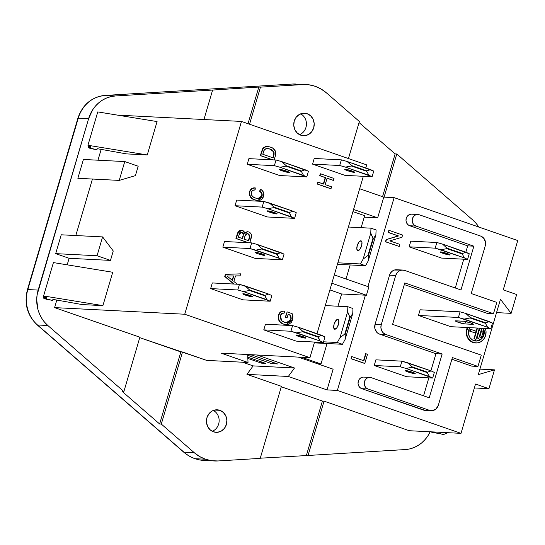 <?xml version="1.0" encoding="UTF-8"?>
<svg xmlns="http://www.w3.org/2000/svg" width="545" height="545" viewBox="0 0 545 545"><rect width="100%" height="100%" fill="white"/><g stroke="black" fill="none" stroke-linecap="round" stroke-linejoin="round"><path stroke-width="0.82" d="M213.32 410.46A11.275 10.232 -87.1 0 1 219.131 421.196A11.275 10.232 -87.1 0 1 212.264 431.293A11.275 10.232 92.9 0 0 219.131 421.196A11.275 10.232 92.9 0 0 213.32 410.46M219.839 410.317A11.275 10.232 -87.1 0 1 226.734 423.036A11.275 10.232 -87.1 0 1 216.099 432.328A11.275 10.232 -87.1 0 1 213.511 431.824L210.023 429.712L207.55 426.285L206.466 422.062L206.936 417.695L208.892 413.832L212.025 411.08L215.875 409.847L219.839 410.317L223.321 412.429L225.793 415.855L226.877 420.079L226.407 424.453L224.458 428.309L221.318 431.061L217.475 432.301L213.511 431.824A11.275 10.232 -87.1 0 1 206.609 419.105A11.275 10.232 -87.1 0 1 217.244 409.813A11.275 10.232 -87.1 0 1 219.839 410.317L214.614 410.051L219.839 410.317M300.622 113.844A11.275 10.232 -87.1 0 1 306.433 124.58A11.275 10.232 -87.1 0 1 299.559 134.669A11.275 10.232 92.9 0 0 306.433 124.58A11.275 10.232 92.9 0 0 300.622 113.844M307.135 113.701A11.275 10.232 -87.1 0 1 314.036 126.42A11.275 10.232 -87.1 0 1 303.401 135.712A11.275 10.232 -87.1 0 1 300.806 135.208L297.325 133.096L294.852 129.669L293.769 125.445L294.239 121.079L296.187 117.216L299.328 114.464L303.17 113.231L307.135 113.701L310.623 115.812L313.096 119.239L314.179 123.463L313.709 127.837L311.754 131.692L308.62 134.445L304.778 135.685L300.806 135.208A11.275 10.232 -87.1 0 1 293.912 122.489A11.275 10.232 -87.1 0 1 304.546 113.197A11.275 10.232 -87.1 0 1 307.135 113.701L301.916 113.435L307.135 113.701M104.96 95.443A3.951 1.649 -93.5 0 1 105.042 95.443A32.584 29.58 -87.1 0 0 78.248 118.204A3.951 0.422 16.4 0 0 77.867 118.279L27.441 289.627A3.951 0.422 16.4 0 1 27.815 289.559L78.248 118.204L88.59 118.728L37.101 294.886L36.713 299.798L37.952 309.512L39.56 314.09L41.774 318.348L44.554 322.184L47.831 325.501A32.584 29.58 -87.1 0 1 38.157 290.083L27.815 289.559L78.248 118.204A3.951 0.422 -163.6 0 0 77.874 118.272C82.54 104.626 91.574 97.017 104.967 95.443A3.951 1.649 86.5 0 1 105.042 95.443L292.345 84.046A3.951 1.649 -93.5 0 0 292.27 84.046A3.951 1.649 86.5 0 1 292.345 84.046L302.686 84.577A38.872 35.289 -87.1 0 1 306.263 84.557A38.872 35.289 -87.1 0 1 326.319 92.773L359.366 121.481L348.453 158.561L359.366 121.481L326.319 92.773L321.032 88.985L315.201 86.301L309.022 84.816L292.345 84.046A38.872 35.289 -87.1 0 1 295.928 84.032A38.872 35.289 92.9 0 0 292.345 84.046L105.042 95.443L115.383 95.968L105.042 95.443A32.584 29.58 92.9 0 0 78.248 118.204L88.59 118.728A32.584 29.58 -87.1 0 1 115.383 95.968L212.618 90.054L203.946 119.519L212.618 90.054L115.383 95.968L110.942 96.615L106.636 97.984L102.555 100.055L98.802 102.773L95.457 106.084L92.596 109.906L88.59 118.728L38.157 290.083L27.815 289.559A32.584 29.58 92.9 0 0 37.489 324.977L183.985 452.227A38.872 35.289 92.9 0 0 195.103 458.699A38.872 35.289 92.9 0 0 204.041 460.443L214.383 460.968A38.872 35.289 -87.1 0 1 205.445 459.224L195.103 458.699L205.445 459.224L211.624 460.709L217.959 460.954A38.872 35.289 -87.1 0 1 214.383 460.968M337.73 319.363A5.178 2.098 109.1 0 1 337.975 319.411A5.178 2.098 109.1 0 1 338.356 324.704A5.178 2.098 109.1 0 1 334.821 329.241L336.783 327.872L338.445 324.411L338.833 320.889L337.73 319.363L335.768 320.733L334.105 324.193L333.71 327.715L334.821 329.241A5.178 2.098 109.1 0 1 334.576 329.194A5.178 2.098 109.1 0 1 334.194 323.9A5.178 2.098 109.1 0 1 337.73 319.363L338.193 319.527L337.73 319.363M360.851 240.801A5.178 2.098 109.1 0 1 361.097 240.849A5.178 2.098 109.1 0 1 361.478 246.142A5.178 2.098 109.1 0 1 357.942 250.68L359.904 249.31L361.567 245.85L361.955 242.327L360.851 240.801L358.889 242.171L357.227 245.632L356.832 249.154L357.942 250.68A5.178 2.098 109.1 0 1 357.697 250.632A5.178 2.098 109.1 0 1 357.316 245.345A5.178 2.098 109.1 0 1 360.851 240.801L361.315 240.965L360.851 240.801M483.476 328.349A8.747 7.937 -87.1 0 1 483.912 334.93A8.747 7.937 -87.1 0 1 475.914 341.041A8.747 7.937 -87.1 0 1 468.802 329.684A8.747 7.937 -87.1 0 1 469.681 327.647L468.468 331.367L468.714 334.766L470.117 337.791L472.474 339.978L476.977 341.02L479.961 340.06L482.393 337.92L483.912 334.93L483.504 334.909A8.747 7.937 92.9 0 0 483.068 328.328M467.889 327.177L466.718 331.156L467.017 335.311L467.705 337.253L470.049 340.502L473.36 342.505L477.12 342.955L480.765 341.783L483.735 339.167L485.588 335.509A10.689 9.701 -87.1 0 1 475.812 342.982A10.689 9.701 -87.1 0 1 467.126 329.105L466.718 329.085A10.689 9.701 92.9 0 0 475.41 342.962A10.689 9.701 92.9 0 0 475.608 342.969M351.866 170.919A5.178 0.552 16.4 0 1 354.666 172.274A5.178 0.552 16.4 0 1 347.526 170.701L347.812 169.727L347.526 170.701L354.659 172.288L351.866 170.919L346.395 169.42L345.223 169.257L344.74 169.338L344.999 169.638L347.526 170.701A5.178 0.552 16.4 0 1 344.733 169.352A5.178 0.552 16.4 0 1 351.866 170.919M303.081 336.674A5.178 0.552 16.4 0 1 305.881 338.023A5.178 0.552 16.4 0 1 298.749 336.449L299.035 335.482L298.749 336.449L305.874 338.036L303.081 336.674L297.611 335.168L296.221 335.386L298.749 336.449A5.178 0.552 16.4 0 1 295.949 335.1A5.178 0.552 16.4 0 1 303.081 336.674M274.346 212.523A5.178 0.552 16.4 0 1 277.139 213.872A5.178 0.552 16.4 0 1 270.007 212.298L270.293 211.331L270.007 212.298L277.139 213.885L274.346 212.523L268.876 211.017L267.214 210.935L270.007 212.298A5.178 0.552 16.4 0 1 267.207 210.949A5.178 0.552 16.4 0 1 274.346 212.523M262.145 253.956A5.178 0.552 16.4 0 1 264.945 255.312A5.178 0.552 16.4 0 1 257.812 253.738L258.098 252.764L257.812 253.738L264.938 255.326L262.145 253.956L256.681 252.458L255.019 252.376L257.812 253.738A5.178 0.552 16.4 0 1 255.012 252.39A5.178 0.552 16.4 0 1 262.145 253.956M286.541 171.082A5.178 0.552 16.4 0 1 289.341 172.438A5.178 0.552 16.4 0 1 282.201 170.864L282.487 169.89L282.201 170.864L289.334 172.452L282.739 169.951L279.408 169.495L282.201 170.864A5.178 0.552 16.4 0 1 279.401 169.509A5.178 0.552 16.4 0 1 286.541 171.082M249.951 295.397A5.178 0.552 16.4 0 1 252.751 296.746A5.178 0.552 16.4 0 1 245.611 295.179L245.897 294.205L245.611 295.179L252.744 296.759L249.951 295.397L244.48 293.891L242.825 293.81L245.611 295.179A5.178 0.552 16.4 0 1 242.818 293.823A5.178 0.552 16.4 0 1 249.951 295.397M463.931 321.237A5.178 0.552 16.4 0 1 470.573 322.899L463.931 321.237L455.375 320.903L458.168 322.265L464.81 323.928L473.367 324.261L470.573 322.899A5.178 0.552 16.4 0 1 473.373 324.248A5.178 0.552 16.4 0 1 472.876 324.336L473.006 323.907L472.876 324.336L464.81 323.928L465.532 321.482L464.81 323.928A5.178 0.552 16.4 0 1 459.149 322.592A5.178 0.552 16.4 0 1 455.368 320.916A5.178 0.552 16.4 0 1 455.865 320.821L463.931 321.237M408.096 372.01L408.382 371.036L408.096 372.01L414.731 373.672L415.222 373.591L414.956 373.291L412.429 372.228A5.178 0.552 16.4 0 1 415.229 373.577A5.178 0.552 16.4 0 1 408.096 372.01A5.178 0.552 16.4 0 1 405.296 370.655A5.178 0.552 16.4 0 1 412.429 372.228L405.793 370.566L405.303 370.641L405.569 370.941L408.096 372.01M443.017 253.343L443.303 252.376L443.017 253.343L449.659 255.006L450.15 254.931L449.884 254.631L447.356 253.568A5.178 0.552 16.4 0 1 450.156 254.917A5.178 0.552 16.4 0 1 443.017 253.343A5.178 0.552 16.4 0 1 440.217 251.994L443.017 253.343M302.686 84.577L260.462 87.145L249.549 124.233L260.462 87.145L302.686 84.577M478.871 227.176L476.092 223.348L472.815 220.023L396.787 153.983L384.089 197.127L396.787 153.983L472.815 220.023A32.584 29.58 -87.1 0 1 478.769 227.02M430.169 431.776A32.584 29.58 -87.1 0 1 405.262 449.557L308.054 455.47L324.05 401.127L322.395 401.045L324.05 401.127L409.302 430.72L461.009 433.35L475.519 384.034L488.947 388.694L474.368 387.951L488.947 388.694L494.492 369.857L478.292 374.619L500.467 299.28L511.121 313.355L496.543 312.612L511.121 313.355L516.667 294.518L503.239 289.858L517.75 240.549L394.117 197.637L367.93 286.609L394.117 197.637L517.75 240.549L503.239 289.858L516.667 294.518L511.121 313.355L500.467 299.28L478.292 374.619L494.492 369.857L488.947 388.694L475.519 384.034L461.009 433.35L409.302 430.72L324.05 401.127L308.054 455.47L405.262 449.557L409.704 448.917L414.009 447.54L418.09 445.469L421.844 442.751L425.189 439.44L428.05 435.619L430.352 431.374M47.831 325.501L123.879 391.562L139.881 337.205L54.602 307.612L56.816 300.063L54.602 307.612L184.728 314.233L309.935 357.69L314.54 342.056L309.935 357.69L221.175 353.174L248.029 362.493L206.664 360.388L139.745 337.655L180.858 351.92L182.514 352.002L161.3 424.065L194.327 452.752L199.613 456.54L205.445 459.224A38.872 35.289 -87.1 0 1 194.327 452.752L161.3 424.065L159.644 423.983L180.858 351.92L159.644 423.983L122.223 391.474L123.879 391.562L139.881 337.205L54.602 307.612L184.728 314.233L309.935 357.69L221.175 353.174L248.029 362.493L247.648 354.516L248.029 362.493L206.664 360.388L182.514 352.002L161.3 424.065L159.644 423.983L122.223 391.474L123.879 391.562L47.831 325.501L37.489 324.977L47.831 325.501M67.192 264.836L69.113 258.296L55.685 253.636L61.231 234.8L102.589 236.905L97.051 255.741L110.478 260.401L113.244 250.986L102.589 236.905L61.231 234.8L55.685 253.636L97.051 255.741L55.685 253.636L69.113 258.296L110.478 260.401L69.113 258.296L67.192 264.836M75.809 235.542L92.439 179.039L75.809 235.542M77.86 178.297L83.405 159.46L124.764 161.565L119.219 180.402L77.86 178.297L83.405 159.46L124.764 161.565L138.192 166.225L124.764 161.565L119.219 180.402L135.419 175.647L138.192 166.225L135.419 175.647L119.219 180.402L77.86 178.297M97.984 160.203L101.166 149.385L97.984 160.203M346.014 278.999L350.149 264.952L346.014 278.999M361.117 227.667L364.653 215.67L352.935 211.603L364.653 215.67L361.117 227.667M341.606 293.973L329.889 289.906L341.606 293.973L366.424 295.24L368.87 286.929L334.296 274.932L368.87 286.929L366.424 295.24L341.606 293.973L337.995 306.229L341.606 293.973M301.671 357.268L321.005 363.978L327.027 343.507L321.005 363.978L317.599 363.801L321.005 363.978L301.671 357.268M461.009 433.35L337.369 390.438L365.402 295.186L337.369 390.438L461.009 433.35M363.004 377.113L360.981 377.767L359.332 379.211L358.31 381.241L358.058 383.537L358.63 385.758L359.932 387.556L361.757 388.667L425.08 410.365M451.887 359.223L471.766 366.124L451.887 359.223M404.308 284.585L487.291 313.389L404.308 284.585M410.95 214.192L408.934 214.839L407.285 216.29L406.257 218.313L406.011 220.616L406.584 222.83L407.878 224.635L409.711 225.739L467.692 245.863L465.832 252.185L467.692 245.863L409.711 225.739L415.903 226.059A5.927 5.375 -87.1 0 1 412.272 219.376A5.927 5.375 -87.1 0 1 417.865 214.492A5.927 5.375 -87.1 0 1 419.228 214.757L417.143 214.505L415.12 215.152L413.471 216.603L412.449 218.634L412.197 220.929L412.769 223.143L414.071 224.949L415.903 226.059L473.878 246.183L467.692 245.863L473.878 246.183L460.988 289.974L404.608 270.402L401.876 270.075L399.219 270.926L397.06 272.827L395.711 275.491L381.228 324.697L375.042 324.384L374.96 328.894L377.167 332.675L379.572 334.126L435.952 353.698L430.911 370.845L435.952 353.698L379.572 334.126L385.765 334.446L442.145 354.012L435.952 353.698L442.145 354.012L429.256 397.802L371.274 377.678L369.19 377.433L367.173 378.08L365.525 379.524L364.496 381.555L364.251 383.85L364.816 386.071L366.117 387.87L367.95 388.98A5.927 5.375 -87.1 0 1 364.326 382.297A5.927 5.375 -87.1 0 1 369.912 377.413A5.927 5.375 -87.1 0 1 371.274 377.678L429.256 397.802L442.145 354.012L385.765 334.446A7.773 7.058 -87.1 0 1 381.228 324.697L380.907 327.715L381.65 330.624L383.36 332.988L385.765 334.446L379.572 334.126A7.773 7.058 92.9 0 1 375.042 324.384L389.525 275.171L375.042 324.384L381.228 324.697L395.711 275.491A7.773 7.058 -87.1 0 1 402.823 270.054A7.773 7.058 -87.1 0 1 404.608 270.402L460.988 289.974L473.878 246.183L415.903 226.059L409.711 225.739A5.927 5.375 92.9 0 1 406.086 219.056A5.927 5.375 92.9 0 1 411.673 214.178L417.865 214.492M463.768 259.202L455.293 287.992L463.768 259.202M398.422 270.088L394.321 270.041L391.869 271.444L390.077 273.774L389.525 275.171L395.711 275.491L389.525 275.171A7.773 7.058 92.9 0 1 396.631 269.741L402.823 270.054M428.847 377.862L423.554 395.827L428.847 377.862M410.807 241.176L409.145 246.824L441.545 258.071L409.145 246.824L435.189 248.152L464.381 257.908L467.59 259.393L441.545 258.071L467.59 259.393L469.252 253.745L442.56 244.106L436.852 242.498L410.807 241.176L436.852 242.498L435.189 248.152L409.145 246.824L410.807 241.176M375.887 359.836L374.224 365.484L406.625 376.731L374.224 365.484L400.268 366.812L405.97 368.42L432.669 378.053L406.625 376.731L432.669 378.053L434.331 372.405L431.122 370.92L401.931 361.158L375.887 359.836L401.931 361.158L400.268 366.812L374.224 365.484L375.887 359.836M420.12 309.798L418.458 315.446L450.858 326.693L418.458 315.446L420.12 309.798L460.069 311.829L420.12 309.798M365.613 353.725L363.57 360.674L365.613 353.725L367.494 354.277L364.803 363.406L351.375 358.746L351.995 356.655L363.869 360.776L365.613 353.725M351.668 356.641L351.048 358.733L364.476 363.392L351.048 358.733L351.668 356.641M388.83 230.372L388.21 232.463L398.231 235.937L386.119 239.568L385.472 241.782L399.226 246.456L385.472 241.782L386.446 239.589L398.558 235.958L388.537 232.477L389.157 230.385L402.585 235.052L401.931 237.259L389.818 240.89L399.839 244.364L399.226 246.456L385.472 241.782L386.119 239.568L398.558 235.958L388.21 232.463L388.83 230.372M467.481 327.157L466.309 331.135L466.609 335.291L467.303 337.232L468.325 338.983L471.207 341.661L475.451 342.969M316.992 333.71L363.324 176.301L316.992 333.71M365.777 167.955L366.683 164.89L241.469 121.433L184.728 314.233L241.469 121.433L117.488 115.124L241.469 121.433L366.683 164.89L365.777 167.955M330.672 188.713L317.245 184.053L317.803 182.153L323.641 184.081L325.542 177.616L320.031 175.708L320.589 173.807L334.017 178.467L333.458 180.368L327.089 178.154L325.188 184.619L331.558 186.833L330.999 188.734L317.572 184.074L317.803 182.153L317.245 184.053L330.672 188.713M323.342 183.978L325.215 177.602L319.704 175.688L320.269 173.787L319.704 175.688L325.542 177.616L323.342 183.978M333.138 180.347L327.068 178.242L333.138 180.347M286.759 317.926L285.212 317.388L287.161 311.89L292.127 313.62L292.617 319.792L286.22 324.629L283.816 324.146C279.653 322.701 277.984 319.704 278.802 315.16C279.721 312.244 281.567 310.909 284.34 311.154L284.265 313.048C282.324 312.844 281.016 313.736 280.341 315.732L281.772 320.807L284.306 322.218L286.554 322.695L291.016 319.411L290.696 315.214L288.148 314.329L287.086 317.946L285.539 317.408L287.161 311.89L285.212 317.388L286.759 317.926M286.145 324.622L284.143 324.329M283.564 311.113L284.013 311.141C281.24 310.895 279.394 312.231 278.475 315.139C277.657 319.69 279.326 322.688 283.489 324.125L281.622 323.24M281.05 322.865L278.904 320.555M278.495 319.677L278.291 315.862M278.475 315.139L280.525 311.924L283.107 311.106M285.948 322.66L287.958 322.47L289.661 321.305M288.877 322.013L289.286 321.686M290.267 320.433L290.894 318.341L290.499 315.487L288.128 314.417L290.696 315.214L291.016 319.411L286.384 322.688M267.52 146.51L264.073 147.245L262.547 148.833L260.333 155.618L272.493 159.835L260.333 155.618L262.547 148.833L263.623 147.559L265.538 146.646M266.491 146.503L267.098 146.489M247.232 164.283L248.895 158.636L276.036 160.019L248.895 158.636L247.232 164.283L274.373 165.666L280.076 167.274L306.774 176.914L279.633 175.531L247.232 164.283L279.633 175.531L306.774 176.914L308.436 171.259L281.745 161.627L276.036 160.019L274.373 165.666L247.232 164.283M222.844 247.158L224.506 241.51L251.647 242.893L224.506 241.51L222.844 247.158L249.985 248.54L279.176 258.303L282.385 259.788L255.244 258.405L222.844 247.158L255.244 258.405L282.385 259.788L284.047 254.134L257.349 244.501L251.647 242.893L249.985 248.54L222.844 247.158M312.558 164.127L314.22 158.472L341.361 159.855L314.22 158.472L312.558 164.127L339.699 165.503L345.407 167.117L372.099 176.75L344.958 175.367L312.558 164.127L344.958 175.367L372.099 176.75L373.768 171.103L347.07 161.463L341.361 159.855L339.699 165.503L312.558 164.127M235.038 205.724L236.7 200.07L263.841 201.452L236.7 200.07L235.038 205.724L262.179 207.107L267.881 208.715L294.579 218.347L267.438 216.971L235.038 205.724L267.438 216.971L294.579 218.347L296.242 212.7L293.033 211.215L263.841 201.452L262.179 207.107L235.038 205.724M296.18 341.116L263.773 329.875L265.442 324.221L292.583 325.603L265.442 324.221L263.773 329.875L290.921 331.251L320.113 341.013L323.321 342.498L296.18 341.116L263.773 329.875L290.921 331.251L296.623 332.866L302.598 331.741L317.946 337.069L318.082 336.606L302.734 331.278L302.598 331.741L302.734 331.278L298.285 327.211L292.583 325.603L290.921 331.251L292.583 325.603L298.285 327.211L302.734 331.278L318.082 336.606L320.113 341.013L323.321 342.498L324.984 336.851L298.285 327.211L321.775 335.366L318.082 336.606L321.775 335.366L324.984 336.851L323.321 342.498L296.18 341.116M210.643 288.598L212.312 282.95L239.453 284.327L212.312 282.95L210.643 288.598L237.784 289.981L243.492 291.589L270.191 301.222L243.043 299.845L210.643 288.598L243.043 299.845L270.191 301.222L271.853 295.574L268.644 294.089L239.453 284.327L237.784 289.981L210.643 288.598M233.778 284.04L224.751 276.526L225.378 274.394L240.672 273.835L240.072 275.859L235.508 275.913L233.866 281.493L237.307 284.218L233.866 281.493L235.508 275.913L240.072 275.859L240.672 273.835L225.378 274.394L240.672 273.835L225.378 274.394L224.751 276.526L225.705 274.408L224.751 276.526L233.778 284.04M241.367 230.201L237.402 233.546L235.944 238.492L248.098 242.709L235.944 238.492L238.036 231.966L239.132 230.733L241.401 230.208M244.657 233.124L245.448 232.327M245.359 232.388L247.491 231.727L246.245 232.054L244.787 233.423L244.044 231.536L242.934 230.59L240.945 230.228L239.453 230.753L238.002 232.749L236.271 238.506L248.425 242.729L236.271 238.506L237.722 233.56L241.53 230.208L242.491 230.399L244.787 233.423L247.716 231.741L248.758 231.945L247.498 231.741M258.037 198.578L260.68 197.658L261.757 195.921L261.866 194.156M261.471 193.053L259.461 191.132L260.783 189.401C263.344 190.941 264.305 193.237 263.685 196.295L257.676 200.492L254.91 199.94C250.959 198.666 249.283 195.88 249.889 191.574C250.857 188.931 252.655 187.712 255.271 187.909L255.121 189.953C253.343 189.721 252.11 190.478 251.415 192.208C251.136 195.308 252.485 197.249 255.462 198.033L258.119 198.591L262.084 195.934C262.458 193.734 261.689 192.14 259.781 191.152L259.461 191.132C261.362 192.126 262.131 193.72 261.757 195.921L257.949 198.578M257.424 200.485L253.384 199.429L250.121 196.568M249.419 194.715L249.474 191.901L250.809 189.319L252.737 188.127L255.271 187.909L255.121 189.953L252.86 190.321L251.633 191.622L251.225 193.373L251.722 195.335L253.043 196.779L255.462 198.033L257.335 198.509L260.006 198.319L261.654 196.888L262.227 195.205L261.798 193.073L259.781 191.152L260.783 189.401L259.461 191.132L260.783 189.401L262.302 190.621L263.787 193.223L263.685 196.295L262.39 198.823L260.122 200.253L256.191 200.294L252.58 198.789L250.673 196.936L249.678 194.374L249.569 191.561L251.96 188.659L255.271 187.909M260.203 198.033L260.68 197.658M369.912 377.413L363.726 377.099A5.927 5.375 92.9 0 0 358.133 381.984A5.927 5.375 92.9 0 0 361.757 388.667L367.95 388.98L429.446 410.324L423.261 410.01L361.757 388.667L367.95 388.98L429.446 410.324L432.185 410.651L436 408.968L438.344 405.242L452.377 357.561L477.958 366.438L471.766 366.124L477.958 366.438L481.283 355.142L392.604 324.364L404.799 282.923L493.477 313.702L487.291 313.389L493.477 313.702L496.802 302.4L471.221 293.523L485.254 245.843L485.581 242.832L484.089 238.642L480.724 236.101L419.228 214.757L480.724 236.101A7.773 7.058 -87.1 0 1 485.254 245.843L471.221 293.523L496.802 302.4L493.477 313.702L404.799 282.923L392.604 324.364L481.283 355.142L477.958 366.438L452.377 357.561L438.344 405.242A7.773 7.058 -87.1 0 1 431.231 410.678A7.773 7.058 -87.1 0 1 429.446 410.324L423.261 410.01A7.773 7.058 92.9 0 0 425.046 410.358L431.231 410.678M394.117 197.637L383.775 197.113L359.659 188.74L383.775 197.113L377.678 217.83L353.562 209.457L377.678 217.83L383.775 197.113L394.117 197.637M217.959 460.954L260.21 458.379L281.418 386.33L246.946 374.367L253.146 365.893L242.539 362.214L253.146 365.893L294.504 367.998L257.042 354.999L294.504 367.998L253.146 365.893L246.946 374.367L288.312 376.472L327.027 389.913L337.369 390.438L327.027 389.913L333.131 369.19L327.027 389.913L288.312 376.472L294.504 367.998L288.312 376.472L246.946 374.367L281.418 386.33L260.21 458.379L217.959 460.954M126.495 153.888L147.259 154.944L157.076 121.576L97.759 111.902L87.943 145.277L97.759 111.902L157.076 121.576L147.259 154.944L87.943 145.277L147.259 154.944L126.495 153.888L97.262 148.69L96.942 149.732L88.181 147.675L88.385 146.973L88.181 147.675L90.783 147.804L88.099 146.871L88.304 146.176L88.099 146.871L90.708 147.007L88.017 146.074L88.229 145.372L88.017 146.074L90.627 146.21L87.943 145.277L90.627 146.21L88.017 146.074L90.708 147.007L88.099 146.871L90.783 147.804L88.181 147.675L90.865 148.608L96.942 149.732L97.262 148.69L126.495 153.888M102.91 305.629L112.733 272.255L102.91 305.629L43.593 295.955L53.417 262.588L112.733 272.255L53.417 262.588L43.593 295.955L46.277 296.889L43.675 296.752L43.879 296.058L43.675 296.752L46.359 297.686L43.75 297.556L43.961 296.855L43.75 297.556L46.441 298.49L43.832 298.353L44.036 297.652L43.832 298.353L46.516 299.287L52.593 300.411L52.913 299.375L82.145 304.573L102.91 305.629L82.145 304.573L52.913 299.375L52.593 300.411L43.832 298.353L46.441 298.49L43.75 297.556L46.359 297.686L43.675 296.752L46.277 296.889L43.593 295.955L102.91 305.629M322.395 401.045L281.288 386.78L322.395 401.045L306.406 455.388L322.395 401.045M364.217 217.142L377.678 217.83L364.217 217.142M298.272 357.098L333.131 369.19L298.272 357.098M432.641 432.526L430.536 431.797L435.244 432.662L432.641 432.526M437.928 433.588L435.244 432.662L437.928 433.588L440.537 433.725L437.928 433.588M443.221 434.658L440.537 433.725L443.221 434.658L448.004 432.689L443.221 434.658M494.492 369.857L479.907 369.122L494.492 369.857M102.589 236.905L113.244 250.986L110.478 260.401L97.051 255.741L102.589 236.905M427.294 372.623L427.43 372.16L412.081 366.833L411.945 367.296L427.294 372.623L429.46 376.575L432.669 378.053L434.331 372.405L431.122 370.92L427.43 372.16L427.294 372.623L411.945 367.296L412.081 366.833L407.633 362.772L401.931 361.158L400.268 366.812L405.97 368.42L411.945 367.296L405.97 368.42L429.46 376.575L427.294 372.623M447.356 253.568L440.224 251.981A5.178 0.552 16.4 0 1 447.356 253.568M462.215 253.963L462.351 253.5L447.002 248.173L446.866 248.636L462.215 253.963L464.381 257.908L467.59 259.393L469.252 253.745L466.043 252.26L462.351 253.5L462.215 253.963L446.866 248.636L447.002 248.173L442.56 244.106L436.852 242.498L435.189 248.152L440.898 249.76L446.866 248.636L440.898 249.76L464.381 257.908L462.215 253.963M492.476 323.076L465.777 313.436L460.069 311.829L458.406 317.476L418.458 315.446L458.406 317.476L487.598 327.238L490.807 328.724L450.858 326.693L490.807 328.724L492.476 323.076L490.807 328.724L487.598 327.238L485.431 323.294L470.09 317.967L470.219 317.503L485.568 322.831L485.431 323.294L485.568 322.831L489.267 321.591L492.476 323.076M470.09 317.967L464.115 319.091L458.406 317.476L460.069 311.829L465.777 313.436L470.219 317.503L470.09 317.967L485.431 323.294L487.598 327.238L464.115 319.091L470.09 317.967M462.351 253.5L466.043 252.26L442.56 244.106L447.002 248.173L462.351 253.5M485.568 322.831L470.219 317.503L465.777 313.436L489.267 321.591L485.568 322.831M427.43 372.16L431.122 370.92L407.633 362.772L412.081 366.833L427.43 372.16M366.724 171.314L366.86 170.858L351.511 165.53L351.382 165.993L366.724 171.314L368.89 175.265L372.099 176.75L373.768 171.103L370.559 169.618L366.86 170.858L366.724 171.314L351.382 165.993L351.511 165.53L347.07 161.463L341.361 159.855L339.699 165.503L345.407 167.117L351.382 165.993L345.407 167.117L368.89 175.265L366.724 171.314M273.992 207.127L273.856 207.591L289.204 212.918L289.341 212.455L273.992 207.127L269.543 203.067L263.841 201.452L262.179 207.107L267.881 208.715L273.856 207.591L273.992 207.127L289.341 212.455L291.371 216.869L294.579 218.347L296.242 212.7L293.033 211.215L289.341 212.455L293.033 211.215L269.543 203.067L273.992 207.127M261.798 248.568L261.661 249.024L277.01 254.352L277.146 253.895L261.798 248.568L257.349 244.501L251.647 242.893L249.985 248.54L255.687 250.155L261.661 249.024L261.798 248.568L277.146 253.895L279.176 258.303L282.385 259.788L284.047 254.134L280.839 252.655L277.146 253.895L280.839 252.655L257.349 244.501L261.798 248.568M301.399 171.477L301.535 171.021L286.186 165.694L286.05 166.15L301.399 171.477L303.565 175.429L306.774 176.914L308.436 171.259L305.227 169.781L301.535 171.021L301.399 171.477L286.05 166.15L286.186 165.694L281.745 161.627L276.036 160.019L274.373 165.666L280.076 167.274L286.05 166.15L280.076 167.274L303.565 175.429L301.399 171.477M249.603 290.001L249.467 290.465L264.816 295.792L264.945 295.329L249.603 290.001L245.155 285.941L239.453 284.327L237.784 289.981L243.492 291.589L249.467 290.465L249.603 290.001L264.945 295.329L266.982 299.743L270.191 301.222L271.853 295.574L268.644 294.089L264.945 295.329L268.644 294.089L245.155 285.941L249.603 290.001M302.598 331.741L296.623 332.866L320.113 341.013L317.946 337.069L302.598 331.741M301.535 171.021L305.227 169.781L281.745 161.627L286.186 165.694L301.535 171.021M249.467 290.465L243.492 291.589L266.982 299.743L264.816 295.792L249.467 290.465M261.661 249.024L255.687 250.155L279.176 258.303L277.01 254.352L261.661 249.024M366.86 170.858L370.559 169.618L347.07 161.463L351.511 165.53L366.86 170.858M273.856 207.591L267.881 208.715L291.371 216.869L289.204 212.918L273.856 207.591M248.023 123.701L258.807 87.057L260.462 87.145L258.807 87.057L248.023 123.701M212.618 90.054L258.807 87.057L212.618 90.054M382.542 196.684L395.132 153.901L396.787 153.983L395.132 153.901L382.542 196.684M359.053 122.557L395.132 153.901L359.053 122.557M308.054 455.47L260.272 458.195L308.054 455.47M247.832 358.412L261.464 363.147L265.599 363.358L247.771 357.173L265.599 363.358L261.464 363.147L261.791 362.037L261.464 363.147L247.832 358.412M247.682 355.299L271.805 363.672L277.596 363.965L252.015 355.088L247.662 354.87L252.015 355.088L277.596 363.965L271.805 363.672L272.262 362.118L271.805 363.672L247.682 355.299M234.098 284.054L225.078 276.54L234.098 284.054M232.477 280.396L233.791 275.934L226.938 276.015L232.477 280.396L233.791 275.934L226.938 276.015L232.477 280.396M233.458 275.94L232.211 280.185L233.458 275.94M249.808 242.797L251.552 235.311L250.911 233.546L248.758 231.945C251.327 233.131 252.131 235.208 251.17 238.172L249.808 242.797M243.302 235.89L242.511 238.581L238.376 237.143L239.725 233.049L241.053 232.204L242.668 232.626L243.567 233.934L242.212 238.472L243.601 234.275L242.975 235.876L243.601 234.275L242.103 232.361L243.274 234.255L242.832 233.022L241.34 232.204L239.112 234.663L238.376 237.143L242.511 238.581L243.302 235.89M249.624 237.613L248.711 240.727L244.058 239.119L245.325 235.099L246.599 233.819L248.554 233.996L249.855 235.576L248.411 240.624L249.896 236.462L249.297 237.593L249.896 236.462L248.173 233.839L249.569 236.441L249.181 234.772L247.45 233.689L244.903 236.244L244.058 239.119L248.711 240.727L249.624 237.613M247.566 231.734L244.712 233.049M241.176 232.204L240.727 232.19M249.583 235.999L249.535 235.556M249.399 235.14L249.181 234.772M248.581 234.186L248.227 233.975M255.176 187.902L254.951 187.889C252.328 187.691 250.536 188.917 249.569 191.561C248.956 195.859 250.632 198.646 254.583 199.92L257.519 200.485M274.196 159.923L275.797 154.16L275.566 151.312L272.888 148.247L269.741 146.864L265.865 146.666L263.542 147.947L262.37 149.957L260.66 155.632L272.813 159.855L260.66 155.632L262.874 148.846L264.4 147.259L267.684 146.516L270.49 147.102C274.653 148.342 276.315 151.163 275.484 155.563L274.196 159.923M267.254 148.444L269.904 148.989L267.404 148.451L264.461 149.562L262.772 154.269L273.099 157.852L273.89 155.161L273.099 157.852L262.772 154.269L263.916 150.543L265.02 149.058L267.084 148.444L269.904 148.989L272.091 150.011L274.033 152.137L274.108 154.31L272.8 157.75L273.89 155.161L273.849 151.748L273.563 155.148L273.849 151.748L269.577 148.976L273.522 151.728L272.725 150.74M271.764 149.998L271.376 149.766M270.722 149.432L268.876 148.751M268.201 148.587L267.479 148.465M283.843 311.127L281.656 311.474L280.164 312.585L278.802 315.16L278.481 318.11L279.408 320.869L280.723 322.354L283.489 324.125L286.472 324.636L289.123 324.132L291.303 322.388L292.617 319.792L292.903 316.652L292.127 313.62L287.161 311.89L285.539 317.408L287.086 317.946L288.148 314.329L290.696 315.214L291.221 318.355L290.601 320.433L288.278 322.483L285.28 322.504L282.358 321.25L280.259 318.546L280.171 316.427L281.82 313.538L284.265 313.048L284.34 311.154M283.489 324.125L286.043 324.616M330.999 188.734L317.572 184.074L318.13 182.173L323.641 184.081L325.542 177.616L320.031 175.708L320.589 173.807L334.017 178.467L333.458 180.368L327.089 178.154L325.188 184.619L331.558 186.833L330.999 188.734M364.803 363.406L351.375 358.746L351.995 356.655L363.869 360.776L365.94 353.746L367.494 354.277L364.803 363.406M399.226 246.456L385.799 241.796L386.446 239.589L398.558 235.958L388.537 232.477L389.157 230.385L402.585 235.052L401.931 237.259L389.818 240.89L399.839 244.364L399.226 246.456M485.588 335.509L486.038 331.367L485.445 328.451A10.689 9.701 -87.1 0 1 485.588 335.509M483.435 328.26L484.273 331.537L483.912 334.93L483.504 334.909L480.867 339.099L476.575 341M467.303 327.531A10.689 9.701 92.9 0 0 466.718 329.085L467.126 329.105A10.689 9.701 -87.1 0 1 467.705 327.552M475.71 341.027A8.747 7.937 92.9 0 0 483.504 334.909L483.865 331.517L483.027 328.24M470.621 329.296L470.076 331.149L475.444 333.015L475.989 331.162L470.621 329.296L475.989 331.162L475.444 333.015L469.667 331.128L475.444 333.015L469.667 331.128L470.212 329.275L470.621 329.296L470.076 331.149L469.667 331.128L470.212 329.275L470.621 329.296M479.382 336.851L481.058 337.437L479.382 336.851L481.181 330.726L479.382 336.851L479.784 336.871L479.382 336.851M476.657 337.798L478.34 338.377L476.657 337.798L479.471 328.247L476.657 337.798L477.066 337.818L476.657 337.798M473.939 338.738L475.621 339.324L473.939 338.738L477.093 328.029L473.939 338.738L474.348 338.758L473.939 338.738M477.502 328.049L474.348 338.758L475.621 339.324L474.348 338.758L477.502 328.049M479.321 328.138L476.023 339.344L479.321 328.138M479.471 328.247L481.555 328.846L478.748 338.397L478.34 338.377L477.066 337.818L478.748 338.397L481.555 328.846L479.879 328.267L477.066 337.818L479.879 328.267L479.471 328.247M481.181 330.726L483.265 331.333L481.467 337.457L479.784 336.871L481.467 337.457L483.265 331.333L481.589 330.747L479.784 336.871L481.589 330.747L481.181 330.726M331.851 283.236L366.424 295.24L331.851 283.236M352.962 308.504L347.846 306.726L325.276 305.582L347.846 306.726L347.642 311.713L340.012 337.655L337.314 342.512L323.519 341.81L337.314 342.512L342.43 344.29L314.302 342.859L342.43 344.29L345.128 339.433L352.758 313.491L352.962 308.504L347.846 306.726L347.642 311.713L349.815 317.081L344.822 334.037L345.237 334.18L350.231 317.231L349.815 317.081L350.231 317.231L352.758 313.491L352.962 308.504M337.423 264.298L365.552 265.735L368.25 260.871L375.88 234.929L376.084 229.942L370.968 228.171L348.398 227.02L370.968 228.171L370.764 233.158L363.133 259.1L360.436 263.957L337.866 262.806L360.436 263.957L365.552 265.735L337.423 264.298M373.352 238.669L372.93 238.526L367.943 255.476L368.359 255.619L373.352 238.669L375.88 234.929L376.084 229.942L370.968 228.171L370.764 233.158L373.352 238.669L368.359 255.619L367.943 255.476L363.133 259.1L360.436 263.957L365.552 265.735L368.25 260.871L368.359 255.619L368.25 260.871L375.88 234.929L373.352 238.669M345.237 334.18L344.822 334.037L340.012 337.655L337.314 342.512L342.43 344.29L345.128 339.433L345.237 334.18L345.128 339.433L352.758 313.491L350.231 317.231L345.237 334.18M372.93 238.526L370.764 233.158L363.133 259.1L367.943 255.476L372.93 238.526M349.815 317.081L347.642 311.713L340.012 337.655L344.822 334.037L349.815 317.081M36.958 324.507A3.951 1.349 -49 0 0 37.121 324.834A3.951 1.349 -49 0 0 37.489 324.977A3.951 1.349 131 0 1 37.135 324.847L183.638 452.098A3.951 1.349 -49 0 0 183.985 452.227L194.327 452.752L183.985 452.227L37.489 324.977A32.584 29.58 -87.1 0 1 27.815 289.559A3.951 0.422 -163.6 0 0 27.434 289.633M207.618 460.423A38.872 35.289 -87.1 0 1 203.994 460.443A38.872 35.289 -87.1 0 1 195.103 458.699A38.872 35.289 -87.1 0 1 183.985 452.227A3.951 1.349 131 0 1 183.617 452.084M104.967 95.443L292.27 84.046A3.951 1.649 -93.5 0 0 292.195 84.059M475.41 342.962L475.812 342.982M475.914 341.041L475.506 341.02M306.263 84.557L292.27 84.046M27.441 289.627C23.987 303.572 27.216 315.31 37.135 324.847M183.638 452.098C189.599 457.201 196.404 459.987 204.041 460.443"/></g></svg>
